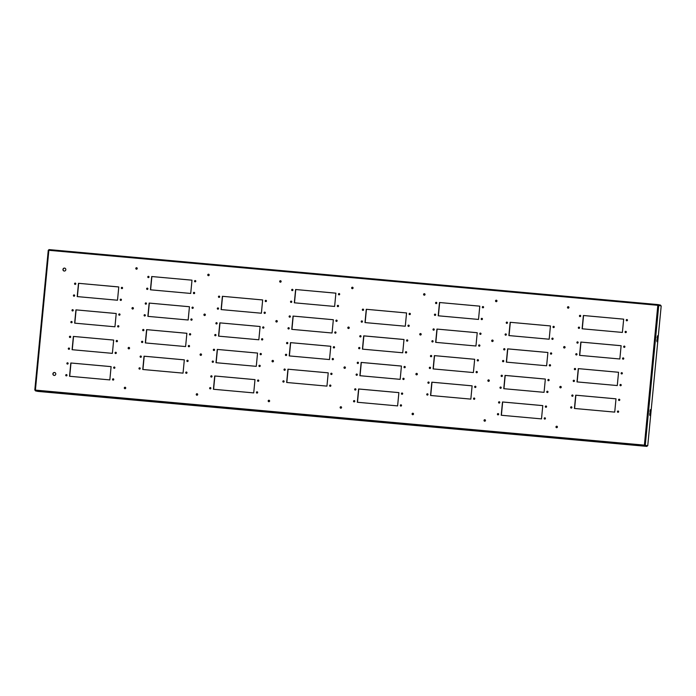 <?xml version="1.0" encoding="UTF-8"?>
<svg xmlns="http://www.w3.org/2000/svg" width="696" height="696" viewBox="0 0 696 696"><rect width="100%" height="100%" fill="white"/><g stroke="black" fill="none" stroke-linecap="round" stroke-linejoin="round"><path stroke-width="1.04" d="M618.544 399.8A0.652 0.635 -78.2 0 0 619.04 400.487A0.652 0.635 -78.2 0 0 619.805 399.913A0.652 0.635 -78.2 0 0 619.301 399.226A0.652 0.635 -78.2 0 0 618.544 399.8M619.118 400.505A0.652 0.635 101.8 0 1 619.388 399.243M617.404 411.606A0.652 0.635 -78.2 0 0 617.9 412.293A0.652 0.635 -78.2 0 0 618.666 411.719A0.652 0.635 -78.2 0 0 618.17 411.023A0.652 0.635 -78.2 0 0 617.404 411.606M617.987 412.31A0.652 0.635 101.8 0 1 618.248 411.049M570.642 407.377A0.652 0.635 -78.2 0 0 571.138 408.074A0.652 0.635 -78.2 0 0 571.903 407.491A0.652 0.635 -78.2 0 0 571.407 406.803A0.652 0.635 -78.2 0 0 570.642 407.377M571.225 408.082A0.652 0.635 101.8 0 1 571.486 406.829M571.781 395.58A0.652 0.635 -78.2 0 0 572.277 396.268A0.652 0.635 -78.2 0 0 573.034 395.693A0.652 0.635 -78.2 0 0 572.538 394.997A0.652 0.635 -78.2 0 0 571.781 395.58M572.356 396.276A0.652 0.635 101.8 0 1 572.625 395.024M474.655 386.802A0.652 0.635 -78.2 0 0 475.15 387.498A0.652 0.635 -78.2 0 0 475.907 386.915A0.652 0.635 -78.2 0 0 475.412 386.228A0.652 0.635 -78.2 0 0 474.655 386.802M475.229 387.507A0.652 0.635 101.8 0 1 475.498 386.254M473.515 398.608A0.652 0.635 -78.2 0 0 474.011 399.304A0.652 0.635 -78.2 0 0 474.776 398.721A0.652 0.635 -78.2 0 0 474.28 398.034A0.652 0.635 -78.2 0 0 473.515 398.608M474.098 399.313A0.652 0.635 101.8 0 1 474.359 398.051M426.752 394.388A0.652 0.635 -78.2 0 0 427.248 395.076A0.652 0.635 -78.2 0 0 428.005 394.501A0.652 0.635 -78.2 0 0 427.509 393.805A0.652 0.635 -78.2 0 0 426.752 394.388M427.327 395.093A0.652 0.635 101.8 0 1 427.596 393.832M427.883 382.582A0.652 0.635 -78.2 0 0 428.379 383.27A0.652 0.635 -78.2 0 0 429.145 382.696A0.652 0.635 -78.2 0 0 428.649 382.008A0.652 0.635 -78.2 0 0 427.883 382.582M428.466 383.287A0.652 0.635 101.8 0 1 428.727 382.026M330.757 373.813A0.652 0.635 -78.2 0 0 331.252 374.5A0.652 0.635 -78.2 0 0 332.018 373.926A0.652 0.635 -78.2 0 0 331.522 373.23A0.652 0.635 -78.2 0 0 330.757 373.813M331.34 374.518A0.652 0.635 101.8 0 1 331.6 373.256M329.626 385.619A0.652 0.635 -78.2 0 0 330.121 386.306A0.652 0.635 -78.2 0 0 330.878 385.732A0.652 0.635 -78.2 0 0 330.382 385.036A0.652 0.635 -78.2 0 0 329.626 385.619M330.2 386.315A0.652 0.635 101.8 0 1 330.47 385.062M282.854 381.391A0.652 0.635 -78.2 0 0 283.35 382.087A0.652 0.635 -78.2 0 0 284.116 381.504A0.652 0.635 -78.2 0 0 283.62 380.816A0.652 0.635 -78.2 0 0 282.854 381.391M283.437 382.095A0.652 0.635 101.8 0 1 283.698 380.834M283.994 369.585A0.652 0.635 -78.2 0 0 284.49 370.281A0.652 0.635 -78.2 0 0 285.256 369.698A0.652 0.635 -78.2 0 0 284.76 369.01A0.652 0.635 -78.2 0 0 283.994 369.585M284.577 370.289A0.652 0.635 101.8 0 1 284.838 369.037M621.102 373.239A0.652 0.635 -78.2 0 0 621.598 373.935A0.652 0.635 -78.2 0 0 622.363 373.352A0.652 0.635 -78.2 0 0 621.859 372.665A0.652 0.635 -78.2 0 0 621.102 373.239M621.676 373.943A0.652 0.635 101.8 0 1 621.946 372.682M619.962 385.045A0.652 0.635 -78.2 0 0 620.458 385.732A0.652 0.635 -78.2 0 0 621.223 385.158A0.652 0.635 -78.2 0 0 620.728 384.462A0.652 0.635 -78.2 0 0 619.962 385.045M620.545 385.749A0.652 0.635 101.8 0 1 620.806 384.488M573.2 380.825A0.652 0.635 -78.2 0 0 573.695 381.512A0.652 0.635 -78.2 0 0 574.461 380.938A0.652 0.635 -78.2 0 0 573.965 380.242A0.652 0.635 -78.2 0 0 573.2 380.825M573.782 381.521A0.652 0.635 101.8 0 1 574.043 380.268M574.339 369.019A0.652 0.635 -78.2 0 0 574.835 369.707A0.652 0.635 -78.2 0 0 575.592 369.132A0.652 0.635 -78.2 0 0 575.096 368.436A0.652 0.635 -78.2 0 0 574.339 369.019M574.913 369.724A0.652 0.635 101.8 0 1 575.174 368.462M477.212 360.25A0.652 0.635 -78.2 0 0 477.708 360.937A0.652 0.635 -78.2 0 0 478.465 360.363A0.652 0.635 -78.2 0 0 477.969 359.667A0.652 0.635 -78.2 0 0 477.212 360.25M477.787 360.946A0.652 0.635 101.8 0 1 478.048 359.693M476.073 372.047A0.652 0.635 -78.2 0 0 476.569 372.743A0.652 0.635 -78.2 0 0 477.334 372.16A0.652 0.635 -78.2 0 0 476.838 371.473A0.652 0.635 -78.2 0 0 476.073 372.047M476.656 372.751A0.652 0.635 101.8 0 1 476.917 371.499M429.31 367.827A0.652 0.635 -78.2 0 0 429.806 368.515A0.652 0.635 -78.2 0 0 430.563 367.94A0.652 0.635 -78.2 0 0 430.067 367.244A0.652 0.635 -78.2 0 0 429.31 367.827M429.884 368.532A0.652 0.635 101.8 0 1 430.154 367.27M430.441 356.021A0.652 0.635 -78.2 0 0 430.937 356.717A0.652 0.635 -78.2 0 0 431.703 356.135A0.652 0.635 -78.2 0 0 431.207 355.447A0.652 0.635 -78.2 0 0 430.441 356.021M431.024 356.726A0.652 0.635 101.8 0 1 431.285 355.465M333.314 347.252A0.652 0.635 -78.2 0 0 333.81 347.939A0.652 0.635 -78.2 0 0 334.576 347.365A0.652 0.635 -78.2 0 0 334.08 346.669A0.652 0.635 -78.2 0 0 333.314 347.252M333.897 347.957A0.652 0.635 101.8 0 1 334.158 346.695M332.183 359.058A0.652 0.635 -78.2 0 0 332.679 359.745A0.652 0.635 -78.2 0 0 333.436 359.171A0.652 0.635 -78.2 0 0 332.94 358.475A0.652 0.635 -78.2 0 0 332.183 359.058M332.758 359.762A0.652 0.635 101.8 0 1 333.027 358.501M285.412 354.829A0.652 0.635 -78.2 0 0 285.908 355.525A0.652 0.635 -78.2 0 0 286.674 354.943A0.652 0.635 -78.2 0 0 286.178 354.255A0.652 0.635 -78.2 0 0 285.412 354.829M285.995 355.534A0.652 0.635 101.8 0 1 286.256 354.281M286.552 343.032A0.652 0.635 -78.2 0 0 287.048 343.72A0.652 0.635 -78.2 0 0 287.813 343.145A0.652 0.635 -78.2 0 0 287.317 342.449A0.652 0.635 -78.2 0 0 286.552 343.032M287.135 343.728A0.652 0.635 101.8 0 1 287.396 342.475M623.659 346.678A0.652 0.635 -78.2 0 0 624.155 347.374A0.652 0.635 -78.2 0 0 624.912 346.791A0.652 0.635 -78.2 0 0 624.416 346.103A0.652 0.635 -78.2 0 0 623.659 346.678M624.234 347.382A0.652 0.635 101.8 0 1 624.503 346.121M622.52 358.483A0.652 0.635 -78.2 0 0 623.016 359.18A0.652 0.635 -78.2 0 0 623.781 358.597A0.652 0.635 -78.2 0 0 623.285 357.909A0.652 0.635 -78.2 0 0 622.52 358.483M623.103 359.188A0.652 0.635 101.8 0 1 623.364 357.927M575.757 354.264A0.652 0.635 -78.2 0 0 576.253 354.951A0.652 0.635 -78.2 0 0 577.019 354.377A0.652 0.635 -78.2 0 0 576.514 353.681A0.652 0.635 -78.2 0 0 575.757 354.264M576.332 354.969A0.652 0.635 101.8 0 1 576.601 353.707M576.888 342.458A0.652 0.635 -78.2 0 0 577.393 343.145A0.652 0.635 -78.2 0 0 578.15 342.571A0.652 0.635 -78.2 0 0 577.654 341.875A0.652 0.635 -78.2 0 0 576.888 342.458M577.471 343.163A0.652 0.635 101.8 0 1 577.732 341.901M479.762 333.689A0.652 0.635 -78.2 0 0 480.266 334.376A0.652 0.635 -78.2 0 0 481.023 333.802A0.652 0.635 -78.2 0 0 480.527 333.106A0.652 0.635 -78.2 0 0 479.762 333.689M480.344 334.393A0.652 0.635 101.8 0 1 480.605 333.132M478.63 345.486A0.652 0.635 -78.2 0 0 479.126 346.182A0.652 0.635 -78.2 0 0 479.892 345.608A0.652 0.635 -78.2 0 0 479.387 344.911A0.652 0.635 -78.2 0 0 478.63 345.486M479.205 346.19A0.652 0.635 101.8 0 1 479.474 344.938M431.868 341.266A0.652 0.635 -78.2 0 0 432.364 341.962A0.652 0.635 -78.2 0 0 433.121 341.379A0.652 0.635 -78.2 0 0 432.625 340.692A0.652 0.635 -78.2 0 0 431.868 341.266M432.442 341.971A0.652 0.635 101.8 0 1 432.712 340.709M432.999 329.46A0.652 0.635 -78.2 0 0 433.495 330.156A0.652 0.635 -78.2 0 0 434.26 329.573A0.652 0.635 -78.2 0 0 433.765 328.886A0.652 0.635 -78.2 0 0 432.999 329.46M433.582 330.165A0.652 0.635 101.8 0 1 433.843 328.904M335.872 320.691A0.652 0.635 -78.2 0 0 336.368 321.387A0.652 0.635 -78.2 0 0 337.134 320.804A0.652 0.635 -78.2 0 0 336.638 320.116A0.652 0.635 -78.2 0 0 335.872 320.691M336.455 321.395A0.652 0.635 101.8 0 1 336.716 320.134M334.741 332.497A0.652 0.635 -78.2 0 0 335.237 333.184A0.652 0.635 -78.2 0 0 335.994 332.61A0.652 0.635 -78.2 0 0 335.498 331.914A0.652 0.635 -78.2 0 0 334.741 332.497M335.315 333.201A0.652 0.635 101.8 0 1 335.585 331.94M287.97 328.268A0.652 0.635 -78.2 0 0 288.466 328.964A0.652 0.635 -78.2 0 0 289.231 328.39A0.652 0.635 -78.2 0 0 288.736 327.694A0.652 0.635 -78.2 0 0 287.97 328.268M288.553 328.973A0.652 0.635 101.8 0 1 288.814 327.72M289.11 316.471A0.652 0.635 -78.2 0 0 289.606 317.159A0.652 0.635 -78.2 0 0 290.371 316.584A0.652 0.635 -78.2 0 0 289.875 315.888A0.652 0.635 -78.2 0 0 289.11 316.471M289.693 317.176A0.652 0.635 101.8 0 1 289.954 315.914M186.867 360.815A0.652 0.635 -78.2 0 0 187.363 361.511A0.652 0.635 -78.2 0 0 188.129 360.928A0.652 0.635 -78.2 0 0 187.633 360.241A0.652 0.635 -78.2 0 0 186.867 360.815M187.45 361.52A0.652 0.635 101.8 0 1 187.711 360.258M185.728 372.621A0.652 0.635 -78.2 0 0 186.224 373.317A0.652 0.635 -78.2 0 0 186.989 372.734A0.652 0.635 -78.2 0 0 186.493 372.047A0.652 0.635 -78.2 0 0 185.728 372.621M186.31 373.326A0.652 0.635 101.8 0 1 186.571 372.064M138.965 368.401A0.652 0.635 -78.2 0 0 139.461 369.089A0.652 0.635 -78.2 0 0 140.227 368.515A0.652 0.635 -78.2 0 0 139.731 367.819A0.652 0.635 -78.2 0 0 138.965 368.401M139.548 369.098A0.652 0.635 101.8 0 1 139.809 367.845M140.105 356.596A0.652 0.635 -78.2 0 0 140.601 357.283A0.652 0.635 -78.2 0 0 141.358 356.709A0.652 0.635 -78.2 0 0 140.862 356.013A0.652 0.635 -78.2 0 0 140.105 356.596M140.679 357.3A0.652 0.635 101.8 0 1 140.949 356.039M189.425 334.254A0.652 0.635 -78.2 0 0 189.921 334.95A0.652 0.635 -78.2 0 0 190.687 334.367A0.652 0.635 -78.2 0 0 190.191 333.68A0.652 0.635 -78.2 0 0 189.425 334.254M190.008 334.959A0.652 0.635 101.8 0 1 190.269 333.706M188.285 346.06A0.652 0.635 -78.2 0 0 188.781 346.756A0.652 0.635 -78.2 0 0 189.547 346.173A0.652 0.635 -78.2 0 0 189.051 345.486A0.652 0.635 -78.2 0 0 188.285 346.06M188.868 346.765A0.652 0.635 101.8 0 1 189.129 345.503M141.523 341.84A0.652 0.635 -78.2 0 0 142.019 342.528A0.652 0.635 -78.2 0 0 142.784 341.954A0.652 0.635 -78.2 0 0 142.288 341.257A0.652 0.635 -78.2 0 0 141.523 341.84M142.106 342.545A0.652 0.635 101.8 0 1 142.367 341.284M142.663 330.035A0.652 0.635 -78.2 0 0 143.159 330.722A0.652 0.635 -78.2 0 0 143.915 330.148A0.652 0.635 -78.2 0 0 143.419 329.452A0.652 0.635 -78.2 0 0 142.663 330.035M143.237 330.739A0.652 0.635 101.8 0 1 143.506 329.478M191.983 307.702A0.652 0.635 -78.2 0 0 192.479 308.389A0.652 0.635 -78.2 0 0 193.244 307.815A0.652 0.635 -78.2 0 0 192.749 307.119A0.652 0.635 -78.2 0 0 191.983 307.702M192.566 308.398A0.652 0.635 101.8 0 1 192.827 307.145M190.843 319.499A0.652 0.635 -78.2 0 0 191.339 320.195A0.652 0.635 -78.2 0 0 192.105 319.612A0.652 0.635 -78.2 0 0 191.609 318.925A0.652 0.635 -78.2 0 0 190.843 319.499M191.426 320.204A0.652 0.635 101.8 0 1 191.687 318.951M144.081 315.279A0.652 0.635 -78.2 0 0 144.577 315.967A0.652 0.635 -78.2 0 0 145.342 315.392A0.652 0.635 -78.2 0 0 144.846 314.696A0.652 0.635 -78.2 0 0 144.081 315.279M144.664 315.984A0.652 0.635 101.8 0 1 144.925 314.723M145.22 303.473A0.652 0.635 -78.2 0 0 145.716 304.169A0.652 0.635 -78.2 0 0 146.473 303.587A0.652 0.635 -78.2 0 0 145.977 302.899A0.652 0.635 -78.2 0 0 145.22 303.473M145.795 304.178A0.652 0.635 101.8 0 1 146.064 302.917M400.287 405.394A0.652 0.635 -78.2 0 0 400.783 406.081A0.652 0.635 -78.2 0 0 401.548 405.507A0.652 0.635 -78.2 0 0 401.053 404.811A0.652 0.635 -78.2 0 0 400.287 405.394M400.87 406.099A0.652 0.635 101.8 0 1 401.131 404.837M402.845 378.833A0.652 0.635 -78.2 0 0 403.341 379.529A0.652 0.635 -78.2 0 0 404.106 378.946A0.652 0.635 -78.2 0 0 403.61 378.259A0.652 0.635 -78.2 0 0 402.845 378.833M403.428 379.538A0.652 0.635 101.8 0 1 403.689 378.276M405.403 352.272A0.652 0.635 -78.2 0 0 405.899 352.968A0.652 0.635 -78.2 0 0 406.664 352.385A0.652 0.635 -78.2 0 0 406.168 351.697A0.652 0.635 -78.2 0 0 405.403 352.272M405.986 352.976A0.652 0.635 101.8 0 1 406.246 351.715M256.398 392.396A0.652 0.635 -78.2 0 0 256.894 393.092A0.652 0.635 -78.2 0 0 257.659 392.509A0.652 0.635 -78.2 0 0 257.163 391.822A0.652 0.635 -78.2 0 0 256.398 392.396M256.981 393.101A0.652 0.635 101.8 0 1 257.242 391.839M258.955 365.835A0.652 0.635 -78.2 0 0 259.451 366.531A0.652 0.635 -78.2 0 0 260.217 365.948A0.652 0.635 -78.2 0 0 259.721 365.261A0.652 0.635 -78.2 0 0 258.955 365.835M259.538 366.54A0.652 0.635 101.8 0 1 259.799 365.287M261.513 339.283A0.652 0.635 -78.2 0 0 262.009 339.97A0.652 0.635 -78.2 0 0 262.775 339.396A0.652 0.635 -78.2 0 0 262.279 338.7A0.652 0.635 -78.2 0 0 261.513 339.283M262.096 339.979A0.652 0.635 101.8 0 1 262.357 338.726M497.414 414.163A0.652 0.635 -78.2 0 0 497.91 414.86A0.652 0.635 -78.2 0 0 498.675 414.277A0.652 0.635 -78.2 0 0 498.179 413.589A0.652 0.635 -78.2 0 0 497.414 414.163M497.997 414.868A0.652 0.635 101.8 0 1 498.258 413.607M499.972 387.602A0.652 0.635 -78.2 0 0 500.467 388.298A0.652 0.635 -78.2 0 0 501.233 387.715A0.652 0.635 -78.2 0 0 500.737 387.028A0.652 0.635 -78.2 0 0 499.972 387.602M500.555 388.307A0.652 0.635 101.8 0 1 500.815 387.046M502.529 361.041A0.652 0.635 -78.2 0 0 503.025 361.737A0.652 0.635 -78.2 0 0 503.791 361.154A0.652 0.635 -78.2 0 0 503.295 360.467A0.652 0.635 -78.2 0 0 502.529 361.041M503.112 361.746A0.652 0.635 101.8 0 1 503.373 360.485M353.525 401.166A0.652 0.635 -78.2 0 0 354.02 401.862A0.652 0.635 -78.2 0 0 354.786 401.279A0.652 0.635 -78.2 0 0 354.29 400.591A0.652 0.635 -78.2 0 0 353.525 401.166M354.107 401.87A0.652 0.635 101.8 0 1 354.368 400.618M356.082 374.613A0.652 0.635 -78.2 0 0 356.578 375.301A0.652 0.635 -78.2 0 0 357.344 374.726A0.652 0.635 -78.2 0 0 356.848 374.03A0.652 0.635 -78.2 0 0 356.082 374.613M356.665 375.309A0.652 0.635 101.8 0 1 356.926 374.056M358.64 348.052A0.652 0.635 -78.2 0 0 359.136 348.74A0.652 0.635 -78.2 0 0 359.902 348.165A0.652 0.635 -78.2 0 0 359.406 347.469A0.652 0.635 -78.2 0 0 358.64 348.052M359.223 348.757A0.652 0.635 101.8 0 1 359.484 347.495M209.635 388.177A0.652 0.635 -78.2 0 0 210.131 388.864A0.652 0.635 -78.2 0 0 210.888 388.29A0.652 0.635 -78.2 0 0 210.392 387.594A0.652 0.635 -78.2 0 0 209.635 388.177M210.209 388.881A0.652 0.635 101.8 0 1 210.479 387.62M212.193 361.615A0.652 0.635 -78.2 0 0 212.689 362.311A0.652 0.635 -78.2 0 0 213.446 361.729A0.652 0.635 -78.2 0 0 212.95 361.041A0.652 0.635 -78.2 0 0 212.193 361.615M212.767 362.32A0.652 0.635 101.8 0 1 213.037 361.059M214.751 335.054A0.652 0.635 -78.2 0 0 215.247 335.75A0.652 0.635 -78.2 0 0 216.004 335.168A0.652 0.635 -78.2 0 0 215.508 334.48A0.652 0.635 -78.2 0 0 214.751 335.054M215.325 335.759A0.652 0.635 101.8 0 1 215.595 334.498M498.553 402.358A0.652 0.635 -78.2 0 0 499.049 403.054A0.652 0.635 -78.2 0 0 499.815 402.471A0.652 0.635 -78.2 0 0 499.319 401.783A0.652 0.635 -78.2 0 0 498.553 402.358M499.136 403.062A0.652 0.635 101.8 0 1 499.397 401.801M501.111 375.796A0.652 0.635 -78.2 0 0 501.607 376.493A0.652 0.635 -78.2 0 0 502.373 375.91A0.652 0.635 -78.2 0 0 501.877 375.222A0.652 0.635 -78.2 0 0 501.111 375.796M501.694 376.501A0.652 0.635 101.8 0 1 501.955 375.248M503.669 349.235A0.652 0.635 -78.2 0 0 504.165 349.931A0.652 0.635 -78.2 0 0 504.931 349.357A0.652 0.635 -78.2 0 0 504.435 348.661A0.652 0.635 -78.2 0 0 503.669 349.235M504.252 349.94A0.652 0.635 101.8 0 1 504.513 348.687M354.664 389.368A0.652 0.635 -78.2 0 0 355.16 390.056A0.652 0.635 -78.2 0 0 355.917 389.482A0.652 0.635 -78.2 0 0 355.421 388.786A0.652 0.635 -78.2 0 0 354.664 389.368M355.238 390.065A0.652 0.635 101.8 0 1 355.508 388.812M357.222 362.807A0.652 0.635 -78.2 0 0 357.718 363.495A0.652 0.635 -78.2 0 0 358.475 362.921A0.652 0.635 -78.2 0 0 357.979 362.225A0.652 0.635 -78.2 0 0 357.222 362.807M357.796 363.512A0.652 0.635 101.8 0 1 358.066 362.251M359.78 336.246A0.652 0.635 -78.2 0 0 360.276 336.934A0.652 0.635 -78.2 0 0 361.033 336.359A0.652 0.635 -78.2 0 0 360.537 335.663A0.652 0.635 -78.2 0 0 359.78 336.246M360.354 336.951A0.652 0.635 101.8 0 1 360.624 335.69M210.766 376.371A0.652 0.635 -78.2 0 0 211.262 377.067A0.652 0.635 -78.2 0 0 212.028 376.484A0.652 0.635 -78.2 0 0 211.532 375.796A0.652 0.635 -78.2 0 0 210.766 376.371M211.349 377.075A0.652 0.635 101.8 0 1 211.61 375.814M213.324 349.81A0.652 0.635 -78.2 0 0 213.82 350.506A0.652 0.635 -78.2 0 0 214.585 349.923A0.652 0.635 -78.2 0 0 214.09 349.235A0.652 0.635 -78.2 0 0 213.324 349.81M213.907 350.514A0.652 0.635 101.8 0 1 214.168 349.253M215.882 323.249A0.652 0.635 -78.2 0 0 216.378 323.945A0.652 0.635 -78.2 0 0 217.143 323.362A0.652 0.635 -78.2 0 0 216.647 322.674A0.652 0.635 -78.2 0 0 215.882 323.249M216.465 323.953A0.652 0.635 101.8 0 1 216.726 322.692M545.316 406.586A0.652 0.635 -78.2 0 0 545.812 407.273A0.652 0.635 -78.2 0 0 546.577 406.699A0.652 0.635 -78.2 0 0 546.082 406.003A0.652 0.635 -78.2 0 0 545.316 406.586M545.899 407.282A0.652 0.635 101.8 0 1 546.16 406.029M547.874 380.025A0.652 0.635 -78.2 0 0 548.37 380.712A0.652 0.635 -78.2 0 0 549.135 380.138A0.652 0.635 -78.2 0 0 548.639 379.442A0.652 0.635 -78.2 0 0 547.874 380.025M548.457 380.729A0.652 0.635 101.8 0 1 548.718 379.468M550.432 353.464A0.652 0.635 -78.2 0 0 550.928 354.151A0.652 0.635 -78.2 0 0 551.693 353.577A0.652 0.635 -78.2 0 0 551.197 352.881A0.652 0.635 -78.2 0 0 550.432 353.464M551.014 354.168A0.652 0.635 101.8 0 1 551.275 352.907M401.427 393.588A0.652 0.635 -78.2 0 0 401.923 394.284A0.652 0.635 -78.2 0 0 402.688 393.701A0.652 0.635 -78.2 0 0 402.192 393.014A0.652 0.635 -78.2 0 0 401.427 393.588M402.01 394.293A0.652 0.635 101.8 0 1 402.271 393.031M403.985 367.027A0.652 0.635 -78.2 0 0 404.48 367.723A0.652 0.635 -78.2 0 0 405.246 367.14A0.652 0.635 -78.2 0 0 404.75 366.453A0.652 0.635 -78.2 0 0 403.985 367.027M404.567 367.732A0.652 0.635 101.8 0 1 404.828 366.47M406.542 340.466A0.652 0.635 -78.2 0 0 407.038 341.162A0.652 0.635 -78.2 0 0 407.804 340.579A0.652 0.635 -78.2 0 0 407.308 339.892A0.652 0.635 -78.2 0 0 406.542 340.466M407.125 341.171A0.652 0.635 101.8 0 1 407.386 339.909M257.537 380.59A0.652 0.635 -78.2 0 0 258.033 381.286A0.652 0.635 -78.2 0 0 258.79 380.712A0.652 0.635 -78.2 0 0 258.294 380.016A0.652 0.635 -78.2 0 0 257.537 380.59M258.112 381.295A0.652 0.635 101.8 0 1 258.381 380.042M260.095 354.038A0.652 0.635 -78.2 0 0 260.591 354.725A0.652 0.635 -78.2 0 0 261.348 354.151A0.652 0.635 -78.2 0 0 260.852 353.455A0.652 0.635 -78.2 0 0 260.095 354.038M260.669 354.734A0.652 0.635 101.8 0 1 260.939 353.481M262.653 327.477A0.652 0.635 -78.2 0 0 263.149 328.164A0.652 0.635 -78.2 0 0 263.906 327.59A0.652 0.635 -78.2 0 0 263.41 326.894A0.652 0.635 -78.2 0 0 262.653 327.477M263.227 328.181A0.652 0.635 101.8 0 1 263.497 326.92M113.639 367.601A0.652 0.635 -78.2 0 0 114.135 368.288A0.652 0.635 -78.2 0 0 114.901 367.714A0.652 0.635 -78.2 0 0 114.405 367.018A0.652 0.635 -78.2 0 0 113.639 367.601M114.222 368.306A0.652 0.635 101.8 0 1 114.483 367.044M116.197 341.04A0.652 0.635 -78.2 0 0 116.693 341.736A0.652 0.635 -78.2 0 0 117.459 341.153A0.652 0.635 -78.2 0 0 116.963 340.466A0.652 0.635 -78.2 0 0 116.197 341.04M116.78 341.745A0.652 0.635 101.8 0 1 117.041 340.483M118.755 314.479A0.652 0.635 -78.2 0 0 119.251 315.175A0.652 0.635 -78.2 0 0 120.016 314.592A0.652 0.635 -78.2 0 0 119.521 313.905A0.652 0.635 -78.2 0 0 118.755 314.479M119.338 315.184A0.652 0.635 101.8 0 1 119.599 313.922M112.508 379.407A0.652 0.635 -78.2 0 0 113.004 380.094A0.652 0.635 -78.2 0 0 113.761 379.52A0.652 0.635 -78.2 0 0 113.265 378.824A0.652 0.635 -78.2 0 0 112.508 379.407M113.083 380.112A0.652 0.635 101.8 0 1 113.352 378.85M115.066 352.846A0.652 0.635 -78.2 0 0 115.562 353.533A0.652 0.635 -78.2 0 0 116.319 352.959A0.652 0.635 -78.2 0 0 115.823 352.263A0.652 0.635 -78.2 0 0 115.066 352.846M115.64 353.551A0.652 0.635 101.8 0 1 115.91 352.289M117.624 326.285A0.652 0.635 -78.2 0 0 118.12 326.972A0.652 0.635 -78.2 0 0 118.877 326.398A0.652 0.635 -78.2 0 0 118.381 325.711A0.652 0.635 -78.2 0 0 117.624 326.285M118.198 326.99A0.652 0.635 101.8 0 1 118.468 325.728M65.737 375.179A0.652 0.635 -78.2 0 0 66.242 375.875A0.652 0.635 -78.2 0 0 66.999 375.292A0.652 0.635 -78.2 0 0 66.503 374.605A0.652 0.635 -78.2 0 0 65.737 375.179M66.32 375.884A0.652 0.635 101.8 0 1 66.581 374.622M68.295 348.618A0.652 0.635 -78.2 0 0 68.8 349.314A0.652 0.635 -78.2 0 0 69.556 348.731A0.652 0.635 -78.2 0 0 69.061 348.043A0.652 0.635 -78.2 0 0 68.295 348.618M68.878 349.322A0.652 0.635 101.8 0 1 69.139 348.07M70.853 322.065A0.652 0.635 -78.2 0 0 71.349 322.753A0.652 0.635 -78.2 0 0 72.114 322.178A0.652 0.635 -78.2 0 0 71.618 321.482A0.652 0.635 -78.2 0 0 70.853 322.065M71.436 322.761A0.652 0.635 101.8 0 1 71.697 321.509M66.877 363.373A0.652 0.635 -78.2 0 0 67.373 364.069A0.652 0.635 -78.2 0 0 68.138 363.495A0.652 0.635 -78.2 0 0 67.642 362.799A0.652 0.635 -78.2 0 0 66.877 363.373M67.46 364.078A0.652 0.635 101.8 0 1 67.721 362.825M69.435 336.82A0.652 0.635 -78.2 0 0 69.931 337.508A0.652 0.635 -78.2 0 0 70.696 336.934A0.652 0.635 -78.2 0 0 70.2 336.238A0.652 0.635 -78.2 0 0 69.435 336.82M70.018 337.517A0.652 0.635 101.8 0 1 70.279 336.264M71.992 310.259A0.652 0.635 -78.2 0 0 72.488 310.947A0.652 0.635 -78.2 0 0 73.254 310.373A0.652 0.635 -78.2 0 0 72.758 309.676A0.652 0.635 -78.2 0 0 71.992 310.259M72.575 310.964A0.652 0.635 101.8 0 1 72.836 309.703M544.185 418.383A0.652 0.635 -78.2 0 0 544.681 419.079A0.652 0.635 -78.2 0 0 545.438 418.496A0.652 0.635 -78.2 0 0 544.942 417.809A0.652 0.635 -78.2 0 0 544.185 418.383M544.759 419.088A0.652 0.635 101.8 0 1 545.029 417.835M546.743 391.831A0.652 0.635 -78.2 0 0 547.239 392.518A0.652 0.635 -78.2 0 0 547.996 391.944A0.652 0.635 -78.2 0 0 547.5 391.248A0.652 0.635 -78.2 0 0 546.743 391.831M547.317 392.527A0.652 0.635 101.8 0 1 547.578 391.274M549.292 365.269A0.652 0.635 -78.2 0 0 549.797 365.957A0.652 0.635 -78.2 0 0 550.553 365.383A0.652 0.635 -78.2 0 0 550.058 364.687A0.652 0.635 -78.2 0 0 549.292 365.269M549.875 365.974A0.652 0.635 101.8 0 1 550.136 364.713M626.217 320.116A0.652 0.635 -78.2 0 0 626.713 320.812A0.652 0.635 -78.2 0 0 627.47 320.23A0.652 0.635 -78.2 0 0 626.974 319.542A0.652 0.635 -78.2 0 0 626.217 320.116M626.792 320.821A0.652 0.635 101.8 0 1 627.061 319.568M625.078 331.922A0.652 0.635 -78.2 0 0 625.573 332.618A0.652 0.635 -78.2 0 0 626.339 332.035A0.652 0.635 -78.2 0 0 625.843 331.348A0.652 0.635 -78.2 0 0 625.078 331.922M625.66 332.627A0.652 0.635 101.8 0 1 625.922 331.366M578.315 327.703A0.652 0.635 -78.2 0 0 578.811 328.39A0.652 0.635 -78.2 0 0 579.577 327.816A0.652 0.635 -78.2 0 0 579.072 327.12A0.652 0.635 -78.2 0 0 578.315 327.703M578.889 328.408A0.652 0.635 101.8 0 1 579.159 327.146M579.446 315.897A0.652 0.635 -78.2 0 0 579.951 316.584A0.652 0.635 -78.2 0 0 580.708 316.01A0.652 0.635 -78.2 0 0 580.212 315.323A0.652 0.635 -78.2 0 0 579.446 315.897M580.029 316.602A0.652 0.635 101.8 0 1 580.29 315.34M482.319 307.127A0.652 0.635 -78.2 0 0 482.815 307.815A0.652 0.635 -78.2 0 0 483.581 307.24A0.652 0.635 -78.2 0 0 483.085 306.545A0.652 0.635 -78.2 0 0 482.319 307.127M482.902 307.832A0.652 0.635 101.8 0 1 483.163 306.571M481.188 318.933A0.652 0.635 -78.2 0 0 481.684 319.621A0.652 0.635 -78.2 0 0 482.441 319.046A0.652 0.635 -78.2 0 0 481.945 318.35A0.652 0.635 -78.2 0 0 481.188 318.933M481.762 319.629A0.652 0.635 101.8 0 1 482.032 318.376M434.426 314.705A0.652 0.635 -78.2 0 0 434.922 315.401A0.652 0.635 -78.2 0 0 435.679 314.818A0.652 0.635 -78.2 0 0 435.183 314.131A0.652 0.635 -78.2 0 0 434.426 314.705M435 315.41A0.652 0.635 101.8 0 1 435.261 314.148M435.557 302.899A0.652 0.635 -78.2 0 0 436.053 303.595A0.652 0.635 -78.2 0 0 436.818 303.012A0.652 0.635 -78.2 0 0 436.322 302.325A0.652 0.635 -78.2 0 0 435.557 302.899M436.14 303.604A0.652 0.635 101.8 0 1 436.401 302.351M338.43 294.13A0.652 0.635 -78.2 0 0 338.926 294.826A0.652 0.635 -78.2 0 0 339.691 294.243A0.652 0.635 -78.2 0 0 339.196 293.555A0.652 0.635 -78.2 0 0 338.43 294.13M339.013 294.834A0.652 0.635 101.8 0 1 339.274 293.573M337.299 305.935A0.652 0.635 -78.2 0 0 337.795 306.632A0.652 0.635 -78.2 0 0 338.552 306.049A0.652 0.635 -78.2 0 0 338.056 305.361A0.652 0.635 -78.2 0 0 337.299 305.935M337.873 306.64A0.652 0.635 101.8 0 1 338.134 305.379M290.528 301.716A0.652 0.635 -78.2 0 0 291.024 302.403A0.652 0.635 -78.2 0 0 291.789 301.829A0.652 0.635 -78.2 0 0 291.293 301.133A0.652 0.635 -78.2 0 0 290.528 301.716M291.111 302.412A0.652 0.635 101.8 0 1 291.372 301.159M291.668 289.91A0.652 0.635 -78.2 0 0 292.163 290.597A0.652 0.635 -78.2 0 0 292.929 290.023A0.652 0.635 -78.2 0 0 292.433 289.327A0.652 0.635 -78.2 0 0 291.668 289.91M292.25 290.615A0.652 0.635 101.8 0 1 292.511 289.353M194.541 281.14A0.652 0.635 -78.2 0 0 195.037 281.828A0.652 0.635 -78.2 0 0 195.802 281.254A0.652 0.635 -78.2 0 0 195.306 280.558A0.652 0.635 -78.2 0 0 194.541 281.14M195.124 281.837A0.652 0.635 101.8 0 1 195.385 280.584M193.401 292.938A0.652 0.635 -78.2 0 0 193.897 293.634A0.652 0.635 -78.2 0 0 194.662 293.06A0.652 0.635 -78.2 0 0 194.167 292.363A0.652 0.635 -78.2 0 0 193.401 292.938M193.984 293.642A0.652 0.635 101.8 0 1 194.245 292.39M146.639 288.718A0.652 0.635 -78.2 0 0 147.134 289.414A0.652 0.635 -78.2 0 0 147.9 288.831A0.652 0.635 -78.2 0 0 147.404 288.144A0.652 0.635 -78.2 0 0 146.639 288.718M147.221 289.423A0.652 0.635 101.8 0 1 147.482 288.161M147.778 276.912A0.652 0.635 -78.2 0 0 148.274 277.608A0.652 0.635 -78.2 0 0 149.031 277.025A0.652 0.635 -78.2 0 0 148.535 276.338A0.652 0.635 -78.2 0 0 147.778 276.912M148.352 277.617A0.652 0.635 101.8 0 1 148.622 276.356M551.85 338.708A0.652 0.635 -78.2 0 0 552.354 339.396A0.652 0.635 -78.2 0 0 553.111 338.822A0.652 0.635 -78.2 0 0 552.615 338.125A0.652 0.635 -78.2 0 0 551.85 338.708M552.433 339.413A0.652 0.635 101.8 0 1 552.694 338.152M407.96 325.711A0.652 0.635 -78.2 0 0 408.456 326.407A0.652 0.635 -78.2 0 0 409.222 325.824A0.652 0.635 -78.2 0 0 408.726 325.136A0.652 0.635 -78.2 0 0 407.96 325.711M408.543 326.415A0.652 0.635 101.8 0 1 408.804 325.154M264.071 312.721A0.652 0.635 -78.2 0 0 264.567 313.409A0.652 0.635 -78.2 0 0 265.333 312.835A0.652 0.635 -78.2 0 0 264.837 312.139A0.652 0.635 -78.2 0 0 264.071 312.721M264.654 313.426A0.652 0.635 101.8 0 1 264.915 312.165M505.087 334.48A0.652 0.635 -78.2 0 0 505.583 335.176A0.652 0.635 -78.2 0 0 506.349 334.602A0.652 0.635 -78.2 0 0 505.853 333.906A0.652 0.635 -78.2 0 0 505.087 334.48M505.67 335.185A0.652 0.635 101.8 0 1 505.931 333.932M361.198 321.491A0.652 0.635 -78.2 0 0 361.694 322.178A0.652 0.635 -78.2 0 0 362.459 321.604A0.652 0.635 -78.2 0 0 361.964 320.908A0.652 0.635 -78.2 0 0 361.198 321.491M361.781 322.196A0.652 0.635 101.8 0 1 362.042 320.934M217.309 308.493A0.652 0.635 -78.2 0 0 217.804 309.189A0.652 0.635 -78.2 0 0 218.561 308.606A0.652 0.635 -78.2 0 0 218.066 307.919A0.652 0.635 -78.2 0 0 217.309 308.493M217.883 309.198A0.652 0.635 101.8 0 1 218.153 307.936M506.227 322.683A0.652 0.635 -78.2 0 0 506.723 323.37A0.652 0.635 -78.2 0 0 507.488 322.796A0.652 0.635 -78.2 0 0 506.984 322.1A0.652 0.635 -78.2 0 0 506.227 322.683M506.801 323.379A0.652 0.635 101.8 0 1 507.071 322.126M362.338 309.685A0.652 0.635 -78.2 0 0 362.834 310.381A0.652 0.635 -78.2 0 0 363.59 309.798A0.652 0.635 -78.2 0 0 363.095 309.111A0.652 0.635 -78.2 0 0 362.338 309.685M362.912 310.39A0.652 0.635 101.8 0 1 363.181 309.128M218.44 296.687A0.652 0.635 -78.2 0 0 218.935 297.383A0.652 0.635 -78.2 0 0 219.701 296.809A0.652 0.635 -78.2 0 0 219.205 296.113A0.652 0.635 -78.2 0 0 218.44 296.687M219.023 297.392A0.652 0.635 101.8 0 1 219.284 296.139M552.989 326.902A0.652 0.635 -78.2 0 0 553.485 327.599A0.652 0.635 -78.2 0 0 554.251 327.016A0.652 0.635 -78.2 0 0 553.755 326.328A0.652 0.635 -78.2 0 0 552.989 326.902M553.572 327.607A0.652 0.635 101.8 0 1 553.833 326.346M409.1 313.905A0.652 0.635 -78.2 0 0 409.596 314.601A0.652 0.635 -78.2 0 0 410.362 314.026A0.652 0.635 -78.2 0 0 409.857 313.33A0.652 0.635 -78.2 0 0 409.1 313.905M409.674 314.609A0.652 0.635 101.8 0 1 409.944 313.357M265.211 300.916A0.652 0.635 -78.2 0 0 265.707 301.603A0.652 0.635 -78.2 0 0 266.464 301.029A0.652 0.635 -78.2 0 0 265.968 300.333A0.652 0.635 -78.2 0 0 265.211 300.916M265.785 301.62A0.652 0.635 101.8 0 1 266.055 300.359M121.313 287.918A0.652 0.635 -78.2 0 0 121.809 288.614A0.652 0.635 -78.2 0 0 122.574 288.031A0.652 0.635 -78.2 0 0 122.078 287.344A0.652 0.635 -78.2 0 0 121.313 287.918M121.896 288.623A0.652 0.635 101.8 0 1 122.157 287.361M120.182 299.724A0.652 0.635 -78.2 0 0 120.678 300.42A0.652 0.635 -78.2 0 0 121.435 299.837A0.652 0.635 -78.2 0 0 120.939 299.15A0.652 0.635 -78.2 0 0 120.182 299.724M120.756 300.428A0.652 0.635 101.8 0 1 121.026 299.167M73.411 295.504A0.652 0.635 -78.2 0 0 73.907 296.191A0.652 0.635 -78.2 0 0 74.672 295.617A0.652 0.635 -78.2 0 0 74.176 294.921A0.652 0.635 -78.2 0 0 73.411 295.504M73.993 296.209A0.652 0.635 101.8 0 1 74.254 294.947M74.55 283.698A0.652 0.635 -78.2 0 0 75.046 284.386A0.652 0.635 -78.2 0 0 75.812 283.811A0.652 0.635 -78.2 0 0 75.316 283.115A0.652 0.635 -78.2 0 0 74.55 283.698M75.133 284.403A0.652 0.635 101.8 0 1 75.394 283.142M484.024 420.393A0.739 0.722 -78.2 0 0 484.59 421.184A0.739 0.722 -78.2 0 0 485.469 420.523A0.739 0.722 -78.2 0 0 484.894 419.731A0.739 0.722 -78.2 0 0 484.024 420.393M484.677 421.202A0.739 0.722 101.8 0 1 484.982 419.758M487.861 380.555A0.739 0.722 -78.2 0 0 488.427 381.347A0.739 0.722 -78.2 0 0 489.297 380.686A0.739 0.722 -78.2 0 0 488.731 379.894A0.739 0.722 -78.2 0 0 487.861 380.555M488.514 381.356A0.739 0.722 101.8 0 1 488.818 379.92M491.698 340.718A0.739 0.722 -78.2 0 0 492.263 341.51A0.739 0.722 -78.2 0 0 493.133 340.849A0.739 0.722 -78.2 0 0 492.568 340.057A0.739 0.722 -78.2 0 0 491.698 340.718M492.35 341.519A0.739 0.722 101.8 0 1 492.646 340.074M412.075 413.902A0.739 0.722 -78.2 0 0 412.65 414.685A0.739 0.722 -78.2 0 0 413.52 414.033A0.739 0.722 -78.2 0 0 412.954 413.241A0.739 0.722 -78.2 0 0 412.075 413.902M412.728 414.703A0.739 0.722 101.8 0 1 413.032 413.259M415.912 374.056A0.739 0.722 -78.2 0 0 416.486 374.848A0.739 0.722 -78.2 0 0 417.356 374.187A0.739 0.722 -78.2 0 0 416.791 373.395A0.739 0.722 -78.2 0 0 415.912 374.056M416.565 374.866A0.739 0.722 101.8 0 1 416.869 373.421M419.749 334.219A0.739 0.722 -78.2 0 0 420.323 335.011A0.739 0.722 -78.2 0 0 421.193 334.35A0.739 0.722 -78.2 0 0 420.628 333.558A0.739 0.722 -78.2 0 0 419.749 334.219M420.401 335.02A0.739 0.722 101.8 0 1 420.706 333.584M340.135 407.404A0.739 0.722 -78.2 0 0 340.701 408.195A0.739 0.722 -78.2 0 0 341.571 407.534A0.739 0.722 -78.2 0 0 341.005 406.742A0.739 0.722 -78.2 0 0 340.135 407.404M340.788 408.204A0.739 0.722 101.8 0 1 341.084 406.76M343.972 367.566A0.739 0.722 -78.2 0 0 344.537 368.349A0.739 0.722 -78.2 0 0 345.407 367.688A0.739 0.722 -78.2 0 0 344.842 366.905A0.739 0.722 -78.2 0 0 343.972 367.566M344.624 368.367A0.739 0.722 101.8 0 1 344.92 366.923M347.809 327.72A0.739 0.722 -78.2 0 0 348.374 328.512A0.739 0.722 -78.2 0 0 349.244 327.851A0.739 0.722 -78.2 0 0 348.679 327.059A0.739 0.722 -78.2 0 0 347.809 327.72M348.461 328.529A0.739 0.722 101.8 0 1 348.757 327.085M268.186 400.905A0.739 0.722 -78.2 0 0 268.752 401.696A0.739 0.722 -78.2 0 0 269.63 401.035A0.739 0.722 -78.2 0 0 269.056 400.243A0.739 0.722 -78.2 0 0 268.186 400.905M268.839 401.705A0.739 0.722 101.8 0 1 269.143 400.27M272.023 361.067A0.739 0.722 -78.2 0 0 272.588 361.859A0.739 0.722 -78.2 0 0 273.467 361.198A0.739 0.722 -78.2 0 0 272.893 360.406A0.739 0.722 -78.2 0 0 272.023 361.067M272.675 361.868A0.739 0.722 101.8 0 1 272.98 360.424M275.86 321.221A0.739 0.722 -78.2 0 0 276.425 322.013A0.739 0.722 -78.2 0 0 277.295 321.352A0.739 0.722 -78.2 0 0 276.73 320.569A0.739 0.722 -78.2 0 0 275.86 321.221M276.512 322.03A0.739 0.722 101.8 0 1 276.817 320.586M196.246 394.406A0.739 0.722 -78.2 0 0 196.811 395.197A0.739 0.722 -78.2 0 0 197.681 394.536A0.739 0.722 -78.2 0 0 197.116 393.745A0.739 0.722 -78.2 0 0 196.246 394.406M196.89 395.215A0.739 0.722 101.8 0 1 197.194 393.771M200.083 354.569A0.739 0.722 -78.2 0 0 200.648 355.36A0.739 0.722 -78.2 0 0 201.518 354.699A0.739 0.722 -78.2 0 0 200.953 353.907A0.739 0.722 -78.2 0 0 200.083 354.569M200.726 355.369A0.739 0.722 101.8 0 1 201.031 353.933M203.911 314.731A0.739 0.722 -78.2 0 0 204.485 315.523A0.739 0.722 -78.2 0 0 205.355 314.862A0.739 0.722 -78.2 0 0 204.789 314.07A0.739 0.722 -78.2 0 0 203.911 314.731M204.563 315.532A0.739 0.722 101.8 0 1 204.868 314.087M124.297 387.907A0.739 0.722 -78.2 0 0 124.862 388.699A0.739 0.722 -78.2 0 0 125.732 388.037A0.739 0.722 -78.2 0 0 125.167 387.254A0.739 0.722 -78.2 0 0 124.297 387.907M124.949 388.716A0.739 0.722 101.8 0 1 125.245 387.272M128.134 348.07A0.739 0.722 -78.2 0 0 128.699 348.861A0.739 0.722 -78.2 0 0 129.569 348.2A0.739 0.722 -78.2 0 0 129.004 347.408A0.739 0.722 -78.2 0 0 128.134 348.07M128.786 348.87A0.739 0.722 101.8 0 1 129.082 347.435M131.97 308.232A0.739 0.722 -78.2 0 0 132.536 309.024A0.739 0.722 -78.2 0 0 133.406 308.363A0.739 0.722 -78.2 0 0 132.84 307.571A0.739 0.722 -78.2 0 0 131.97 308.232M132.623 309.033A0.739 0.722 101.8 0 1 132.919 307.589M555.973 426.892A0.739 0.722 -78.2 0 0 556.539 427.683A0.739 0.722 -78.2 0 0 557.409 427.022A0.739 0.722 -78.2 0 0 556.843 426.23A0.739 0.722 -78.2 0 0 555.973 426.892M556.626 427.692A0.739 0.722 101.8 0 1 556.922 426.256M559.81 387.054A0.739 0.722 -78.2 0 0 560.376 387.846A0.739 0.722 -78.2 0 0 561.246 387.185A0.739 0.722 -78.2 0 0 560.68 386.393A0.739 0.722 -78.2 0 0 559.81 387.054M560.454 387.855A0.739 0.722 101.8 0 1 560.758 386.419M563.647 347.217A0.739 0.722 -78.2 0 0 564.212 348.009A0.739 0.722 -78.2 0 0 565.082 347.348A0.739 0.722 -78.2 0 0 564.517 346.556A0.739 0.722 -78.2 0 0 563.647 347.217M564.291 348.017A0.739 0.722 101.8 0 1 564.595 346.573M567.484 307.371A0.739 0.722 -78.2 0 0 568.049 308.163A0.739 0.722 -78.2 0 0 568.919 307.501A0.739 0.722 -78.2 0 0 568.354 306.71A0.739 0.722 -78.2 0 0 567.484 307.371M568.127 308.18A0.739 0.722 101.8 0 1 568.432 306.736M495.535 300.881A0.739 0.722 -78.2 0 0 496.1 301.664A0.739 0.722 -78.2 0 0 496.97 301.003A0.739 0.722 -78.2 0 0 496.405 300.22A0.739 0.722 -78.2 0 0 495.535 300.881M496.187 301.681A0.739 0.722 101.8 0 1 496.483 300.237M423.586 294.382A0.739 0.722 -78.2 0 0 424.16 295.174A0.739 0.722 -78.2 0 0 425.03 294.512A0.739 0.722 -78.2 0 0 424.456 293.721A0.739 0.722 -78.2 0 0 423.586 294.382M424.238 295.182A0.739 0.722 101.8 0 1 424.543 293.738M351.645 287.883A0.739 0.722 -78.2 0 0 352.211 288.675A0.739 0.722 -78.2 0 0 353.081 288.014A0.739 0.722 -78.2 0 0 352.515 287.222A0.739 0.722 -78.2 0 0 351.645 287.883M352.289 288.683A0.739 0.722 101.8 0 1 352.594 287.248M279.696 281.384A0.739 0.722 -78.2 0 0 280.262 282.176A0.739 0.722 -78.2 0 0 281.132 281.515A0.739 0.722 -78.2 0 0 280.566 280.723A0.739 0.722 -78.2 0 0 279.696 281.384M280.349 282.185A0.739 0.722 101.8 0 1 280.653 280.749M207.747 274.885A0.739 0.722 -78.2 0 0 208.321 275.677A0.739 0.722 -78.2 0 0 209.191 275.016A0.739 0.722 -78.2 0 0 208.626 274.224A0.739 0.722 -78.2 0 0 207.747 274.885M208.4 275.694A0.739 0.722 101.8 0 1 208.704 274.25M135.807 268.395A0.739 0.722 -78.2 0 0 136.373 269.178A0.739 0.722 -78.2 0 0 137.243 268.525A0.739 0.722 -78.2 0 0 136.677 267.734A0.739 0.722 -78.2 0 0 135.807 268.395M136.459 269.195A0.739 0.722 101.8 0 1 136.755 267.751M52.896 373.83A1.479 1.444 -78.2 0 0 54.036 375.414A1.479 1.444 -78.2 0 0 55.776 374.091A1.479 1.444 -78.2 0 0 54.645 372.508A1.479 1.444 -78.2 0 0 52.896 373.83M54.114 375.431A1.479 1.444 101.8 0 1 53.061 373.865A1.479 1.444 101.8 0 1 54.723 372.534M62.953 269.448A1.479 1.444 -78.2 0 0 64.084 271.022A1.479 1.444 -78.2 0 0 65.824 269.7A1.479 1.444 -78.2 0 0 64.693 268.125A1.479 1.444 -78.2 0 0 62.953 269.448M64.171 271.04A1.479 1.444 101.8 0 1 63.118 269.483A1.479 1.444 101.8 0 1 64.772 268.143M649.812 415.486L650.368 409.579L649.812 415.486M656.911 341.719L657.476 335.811L656.911 341.719M646.949 446.397L647.019 445.657L644.392 445.109L644.479 445.884L646.949 446.397L37.923 391.404L35.461 390.882L35.4 390.108L34.8 390.073L48.259 250.273L49.059 249.603L658.085 304.596L660.556 305.118L660.487 305.77M613.176 443.291L608.495 442.821L613.185 443.221M253.448 410.805L248.768 410.335L253.457 410.736M73.585 394.562L68.904 394.093L73.593 394.493M433.312 427.048L428.632 426.578L433.321 426.979M644.392 445.109L657.816 305.3L48.859 250.308L35.4 390.108L644.548 445.144M49.059 249.603L658.077 304.596L657.851 305.309L661.2 305.918L647.741 445.727M575.714 395.189L574.435 408.465L614.725 412.11L616.003 398.825L575.714 395.189L616.003 398.843M431.825 382.191L430.546 395.476L470.835 399.113L472.114 385.836L431.825 382.191L472.114 385.854M287.935 369.202L286.656 382.478L326.946 386.115L328.225 372.839L287.935 369.202L328.216 372.856M578.272 368.628L576.993 381.904L617.282 385.549L618.561 372.264L578.272 368.628L618.561 372.282M434.382 355.63L433.103 368.915L473.393 372.551L474.672 359.275L434.382 355.63L474.672 359.293M290.493 342.641L289.214 355.917L329.504 359.554L330.783 346.277L290.493 342.641L330.774 346.295M580.829 342.067L579.55 355.351L619.84 358.988L621.119 345.703L580.829 342.067L621.119 345.729M436.94 329.077L435.661 342.354L475.951 345.99L477.23 332.714L436.94 329.077L477.23 332.731M293.051 316.08L291.772 329.356L332.062 333.001L333.34 319.716L293.051 316.08L333.332 319.734M144.037 356.204L142.758 369.489L183.048 373.126L184.327 359.841L144.037 356.204L184.327 359.867M146.595 329.643L145.316 342.928L185.606 346.565L186.885 333.28L146.595 329.643L186.885 333.306M149.153 303.082L147.874 316.367L188.164 320.003L189.442 306.727L149.153 303.082L189.442 306.745M506.331 362.129L546.621 365.765L547.9 352.489L507.61 348.853L506.331 362.129M362.433 349.14L402.723 352.776L404.002 339.491L363.712 335.855L362.433 349.14M219.823 322.866L218.544 336.142L258.834 339.779L260.113 326.502L219.823 322.866L260.113 326.52M75.934 309.868L74.655 323.144L114.944 326.789L116.223 313.505L75.934 309.868L116.215 313.531M583.387 315.505L582.108 328.79L622.398 332.427L623.677 319.151L583.387 315.505L623.677 319.168M439.498 302.516L438.219 315.793L478.509 319.429L479.788 306.153L439.498 302.516L479.788 306.17M295.609 289.519L294.33 302.803L334.619 306.44L335.898 293.155L295.609 289.519L335.89 293.181M151.711 276.53L150.432 289.806L190.721 293.442L192 280.166L151.711 276.53L192 280.183M222.381 296.305L221.102 309.581L261.392 313.217L262.67 299.941L222.381 296.305L262.67 299.959M78.491 283.307L77.213 296.592L117.502 300.228L118.781 286.943L78.491 283.307L118.772 286.97M366.27 309.294L364.991 322.579L405.281 326.215L406.56 312.939L366.27 309.294L406.56 312.956M510.159 322.291L508.88 335.568L549.17 339.213L550.449 325.928L510.159 322.291L550.449 325.945M73.376 336.429L72.097 349.705L112.387 353.35L113.666 340.066L73.376 336.429L113.666 340.083M70.818 362.99L69.539 376.266L109.829 379.903L111.108 366.627L70.818 362.99L111.108 366.644M217.265 349.427L215.986 362.703L256.276 366.34L257.555 353.063L217.265 349.427L257.555 353.081M214.707 375.979L213.428 389.264L253.718 392.901L254.997 379.625L214.707 375.979L254.997 379.642M359.875 375.701L400.165 379.337L401.444 366.053L361.154 362.416L359.875 375.701M357.318 402.253L397.607 405.899L398.886 392.614L358.597 388.977L357.318 402.253M503.773 388.69L544.063 392.327L545.342 379.05L505.052 375.414L503.773 388.69M501.216 415.251L541.505 418.888L542.784 405.611L502.495 401.975L501.216 415.251M574.6 408.482L575.879 395.224M430.711 395.485L431.99 382.226M286.822 382.495L288.1 369.237M577.158 381.921L578.437 368.663M433.269 368.932L434.548 355.665M289.379 355.934L290.658 342.676M579.716 355.36L580.995 342.101M435.827 342.371L437.105 329.112M291.937 329.373L293.207 316.115M142.932 369.498L144.202 356.239M145.49 342.937L146.76 329.678M148.039 316.384L149.318 303.117M506.497 362.146L507.767 348.887L547.891 352.507M362.599 349.148L363.877 335.89L404.002 339.517M218.709 336.159L219.988 322.9M74.82 323.161L76.099 309.903M582.274 328.799L583.553 315.54M438.384 315.81L439.663 302.551M294.495 302.812L295.765 289.553M150.597 289.823L151.876 276.564M221.267 309.598L222.546 296.339M77.378 296.6L78.657 283.342M365.156 322.596L366.435 309.329M509.054 335.585L510.325 322.326M72.262 349.723L73.541 336.464M69.704 376.284L70.983 363.025M216.151 362.72L217.43 349.453M213.594 389.281L214.873 376.014M360.041 375.709L361.32 362.451L401.444 366.079M357.483 402.271L358.762 389.012L398.886 392.631M503.939 388.707L505.209 375.449L545.333 379.068M501.381 415.268L502.66 402.001L542.776 405.629M35.357 390.195L34.817 390.082L48.259 250.273M35.461 390.882L644.479 445.884M645.279 445.205L658.738 305.405M657.389 340.309L656.72 340.248M657.668 337.36L657.007 337.299M650.282 414.077L649.62 414.016M650.569 411.127L649.899 411.066"/></g></svg>
